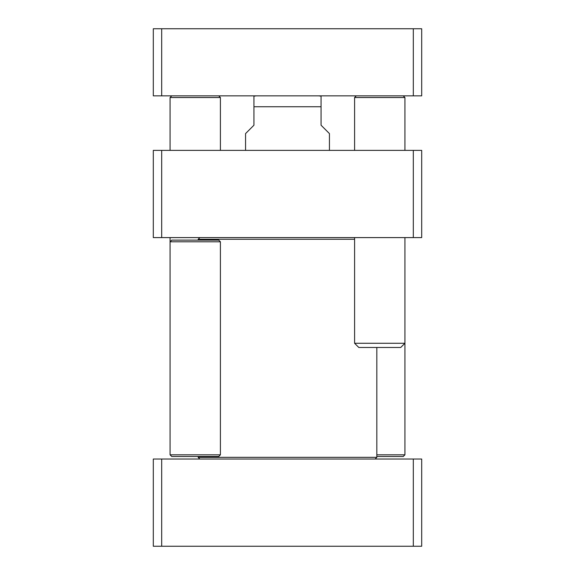 <?xml version="1.0" encoding="UTF-8"?>
<svg xmlns="http://www.w3.org/2000/svg" width="575" height="575" viewBox="0 0 575 575"><rect width="100%" height="100%" fill="white"/><g stroke="black" fill="none" stroke-linecap="round" stroke-linejoin="round"><path stroke-width="0.86" d="M161.69 546.25L421.698 546.25L421.698 459.022L153.302 459.022L153.302 546.25L161.69 546.25L161.69 459.022M413.31 459.022L413.31 546.25M413.31 237.597L421.698 237.597L421.698 150.37L153.302 150.37L153.302 237.597L413.31 237.597L413.31 150.37M161.69 237.597L161.69 150.37M170.078 454.825L171.752 456.507L218.723 456.507L220.405 454.825L170.078 454.825L170.078 241.787L220.405 241.787L220.405 454.825M220.405 241.787L218.723 240.113L171.752 240.113L170.078 241.787L170.078 237.597M199.856 237.597L198.174 239.272L354.595 239.272M375.144 459.022L376.826 457.341L198.174 457.341L198.174 456.507M198.174 240.113L198.174 239.272M199.856 459.022L198.174 457.341M329.439 150.37L329.439 133.594L321.051 125.206L321.051 96.14L321.051 106.756L321.051 96.14L321.051 106.756L253.949 106.756L253.949 125.206L245.561 133.594L245.561 150.37M253.949 106.756L253.949 96.14L253.949 106.756M256.464 95.845L253.949 96.14M376.826 456.507L403.247 456.507L404.922 454.825L376.826 454.825M161.69 28.75L153.302 28.75L153.302 95.845L421.698 95.845L421.698 28.75L161.69 28.75L161.69 95.845M413.31 95.845L413.31 28.75M218.723 95.845L220.405 97.527L170.078 97.527L170.078 150.37M403.247 95.845L404.922 97.527L354.595 97.527L354.595 150.37M404.922 454.825L404.922 343.275L354.595 343.275L354.595 237.597M404.922 237.597L404.922 343.275L400.732 347.473L358.793 347.473L354.595 343.275M376.826 457.341L376.826 347.473M321.051 96.14L318.536 95.845M171.752 95.845L170.078 97.527M220.405 97.527L220.405 150.37M356.277 95.845L354.595 97.527M404.922 97.527L404.922 150.37"/></g></svg>

